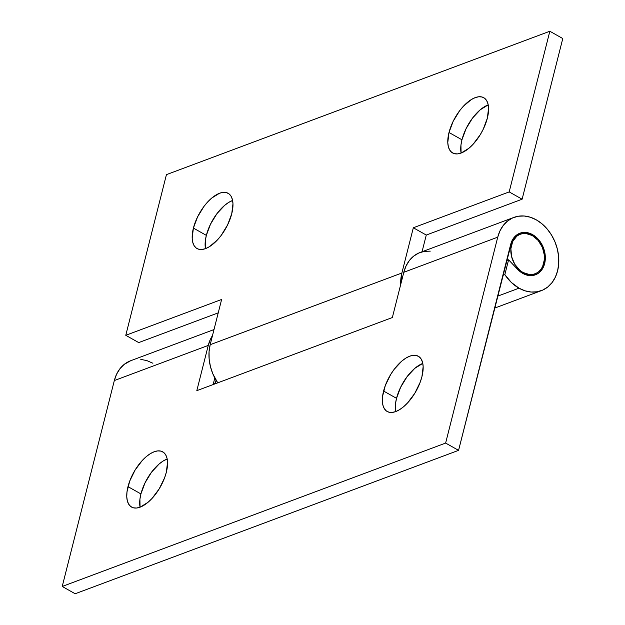 <?xml version="1.0" encoding="UTF-8"?>
<svg xmlns="http://www.w3.org/2000/svg" width="625" height="625" viewBox="0 0 625 625"><rect width="100%" height="100%" fill="white"/><g stroke="black" fill="none" stroke-linecap="round" stroke-linejoin="round"><path stroke-width="0.94" d="M167.188 459.016A31.711 15.164 -60.6 0 0 140.922 493.922L127.984 486.633A31.711 15.164 119.4 0 1 162.711 451.828A31.711 15.164 119.4 0 1 166.32 472.289L164.586 477.836L159.195 488.891L151.977 498.508L148.016 502.312L140.141 507.164L136.539 508.031L133.336 507.797L130.672 506.477L128.641 504.117L127.32 500.812L126.758 496.688L126.984 491.898L129.719 481.086L135.109 470.031L142.328 460.414L146.289 456.609L150.289 453.688L154.164 451.758L157.766 450.891L160.961 451.125L163.633 452.445L165.664 454.805L166.984 458.109L167.547 462.234L166.32 472.289A31.711 15.164 119.4 0 1 131.594 507.094A31.711 15.164 119.4 0 1 127.984 486.633L140.922 493.922L139.922 499.188L140.055 507.195A31.711 15.164 -60.6 0 1 140.922 493.922L145.062 482.773L151.492 472.234L159.234 463.898L163.227 460.977L167.102 459.047M422.789 363.422A31.711 15.164 -60.6 0 0 396.531 398.328L383.586 391.039A31.711 15.164 119.4 0 1 418.313 356.234A31.711 15.164 119.4 0 1 421.93 376.695L420.188 382.242L414.805 393.297L407.578 402.914L403.617 406.719L399.625 409.641L395.75 411.57L392.141 412.437L388.945 412.203L386.281 410.883L384.242 408.523L382.922 405.219L382.359 401.094L382.586 396.305L385.32 385.492L390.711 374.438L394.156 369.352L401.898 361.016L405.891 358.094L409.766 356.164L413.367 355.297L416.57 355.531L419.234 356.852L421.266 359.211L422.594 362.516L423.148 366.641L421.93 376.695A31.711 15.164 119.4 0 1 387.195 411.5A31.711 15.164 119.4 0 1 383.586 391.039L396.531 398.328L395.531 403.594L395.664 411.602A31.711 15.164 -60.6 0 1 396.531 398.328L400.672 387.18L407.102 376.641L414.836 368.305L422.711 363.453M532.57 234.625A22.195 16.953 -110.5 0 1 545.273 255.961A22.195 16.953 -110.5 0 1 535.438 274.805A22.195 16.953 -110.5 0 1 522.758 273.406A22.195 16.953 -110.5 0 1 517.5 269.25A22.195 16.953 69.5 0 0 522.758 273.406L529.625 275.594L533.016 275.453L536.203 274.492L539.062 272.742L541.477 270.273L543.367 267.18L545.281 259.617L545.234 255.43L543.141 247.07L541.18 243.203L535.789 236.859L532.57 234.625L531.406 235.062L532.57 234.625L525.695 232.438L522.305 232.578L519.117 233.539L516.266 235.289L513.844 237.758L511.961 240.852L458.57 450.359L445.633 443.07L497.734 237.164A39.109 29.867 -110.5 0 1 513.961 217.383A39.109 29.867 -110.5 0 1 536.305 219.852A39.109 29.867 -110.5 0 1 558.695 257.438A39.109 29.867 -110.5 0 1 541.359 290.648A39.109 29.867 -110.5 0 1 519.016 288.18L497.578 296.195L519.016 288.18A39.109 29.867 -110.5 0 1 504.844 274.625L502.852 275.375L504.844 274.625L508.594 259.805L517.5 269.25L508.594 259.805L506.602 260.547L508.594 259.805L504.844 274.625L511.336 282.438L519.016 288.18L525.023 290.812L531.125 292.031L537.102 291.789L542.711 290.094L547.742 287.008L552 282.664L555.328 277.211L557.586 270.867L558.703 263.883L558.617 256.516L557.352 249.047L554.938 241.773L551.477 234.969L547.102 228.898L541.977 223.797L536.305 219.852L530.305 217.219L524.195 216L518.219 216.242L512.609 217.937L507.578 221.023L503.32 225.367L499.992 230.82L497.734 237.164L403.797 272.289L497.734 237.164L445.633 443.07L62.219 586.461L445.633 443.07L458.57 450.359L75.164 593.75L458.57 450.359L510.672 244.445A22.195 16.953 -110.5 0 1 519.883 233.227A22.195 16.953 -110.5 0 1 532.57 234.625M513.961 217.383L420.023 252.516A39.109 29.867 69.5 0 0 403.797 272.289L392.352 317.539L196.812 390.664L208.258 345.422A39.109 29.867 -110.5 0 1 212.5 335.531L210.523 339.078L208.258 345.422L114.328 380.555L208.258 345.422L196.812 390.664L392.352 317.539L403.797 272.289L406.062 265.953L409.383 260.5L413.641 256.148L418.68 253.07L424.289 251.375L430.258 251.133M214.008 329.562L130.555 360.773A39.109 29.867 69.5 0 0 114.328 380.555L62.219 586.461L75.164 593.75L62.219 586.461L114.328 380.555L116.586 374.211L119.914 368.758L124.172 364.414L130.664 360.734M215.367 382.891L213.375 383.633L215.367 382.891L216.047 380.203L215.367 382.891A39.109 29.867 -110.5 0 0 215.82 383.555L215.367 382.891M214.805 377.984L213.141 384.555L214.805 377.984M140.789 359.391L146.891 360.609L152.898 363.242M488.211 104.883A31.711 15.164 -60.6 0 0 461.953 139.781L449.008 132.492A31.711 15.164 119.4 0 1 483.734 97.695A31.711 15.164 119.4 0 1 487.352 118.156L483.203 129.305L480.227 134.75L473 144.375L469.039 148.172L461.172 153.023L457.562 153.891L454.367 153.664L451.695 152.344L449.664 149.984L448.344 146.672L447.781 142.547L449.008 132.492L453.148 121.344L459.578 110.805L463.352 106.273L471.312 99.555L475.188 97.625L478.789 96.758L481.992 96.984L484.656 98.305L486.688 100.664L488.008 103.977L488.57 108.102L487.352 118.156A31.711 15.164 119.4 0 1 452.617 152.953A31.711 15.164 119.4 0 1 449.008 132.492L461.953 139.781L460.953 145.047L461.086 153.055A31.711 15.164 -60.6 0 1 461.953 139.781L466.094 128.633L472.523 118.094L480.258 109.766L488.133 104.914M232.609 200.477A31.711 15.164 -60.6 0 0 206.344 235.375L193.406 228.086A31.711 15.164 119.4 0 1 228.133 193.289A31.711 15.164 119.4 0 1 231.742 213.75L227.602 224.891L221.172 235.438L217.398 239.969L209.438 246.688L205.562 248.617L201.961 249.484L198.758 249.25L196.094 247.93L194.062 245.578L192.742 242.266L192.18 238.141L193.406 228.086L197.547 216.938L203.977 206.398L207.75 201.867L211.711 198.07L219.586 193.219L223.188 192.352L226.383 192.578L229.055 193.898L231.086 196.258L232.406 199.562L232.969 203.695L231.742 213.75A31.711 15.164 119.4 0 1 197.016 248.547A31.711 15.164 119.4 0 1 193.406 228.086L206.344 235.375L205.344 240.641L205.477 248.648A31.711 15.164 -60.6 0 1 206.344 235.375L210.484 224.227L216.914 213.688L224.656 205.359L228.648 202.438L232.523 200.508M210.18 344.703A39.109 29.867 69.5 0 0 217.734 382.836L212.828 373.797L210.422 366.523L209.148 359.062L209.063 351.695L210.18 344.703L401.883 273.008L210.18 344.703L221.625 299.461L210.18 344.703M400.68 284.609A39.109 29.867 -110.5 0 1 401.883 273.008L413.328 227.766L509.18 191.914L549.836 31.25L562.781 38.539L522.125 199.203L426.273 235.055L422.047 251.758L426.273 235.055L413.328 227.766L509.18 191.914L549.836 31.25L166.43 174.641L549.836 31.25L562.781 38.539L522.125 199.203L509.18 191.914L522.125 199.203L426.273 235.055L413.328 227.766L401.883 273.008L400.68 284.609M218.234 312.852L138.719 342.594L125.773 335.305L221.625 299.461L125.773 335.305L166.43 174.641L125.773 335.305L138.719 342.594L218.234 312.852M521.891 272.891L522.984 272.484A21.141 16.148 -110.5 0 1 510.883 252.164A21.141 16.148 -110.5 0 1 520.258 234.211A21.141 16.148 -110.5 0 1 532.336 235.547A21.141 16.148 -110.5 0 1 544.438 255.867A21.141 16.148 -110.5 0 1 535.062 273.812A21.141 16.148 -110.5 0 1 522.984 272.484L521.891 272.891M532.336 235.547L538.172 240.438L542.406 247.398L544.398 255.367L544.438 259.344L542.617 266.555L540.82 269.5L538.516 271.852L535.797 273.516L532.766 274.43L529.531 274.562L522.984 272.484L519.922 270.352L514.789 264.312L511.617 256.703L510.883 248.68L512.703 241.477L516.805 236.18L519.523 234.516L522.555 233.602L525.789 233.469L532.336 235.547M494.555 308.148L541.359 290.648M515.414 236.023L520.203 234.234M530.227 275.625L535.062 273.812"/></g></svg>
